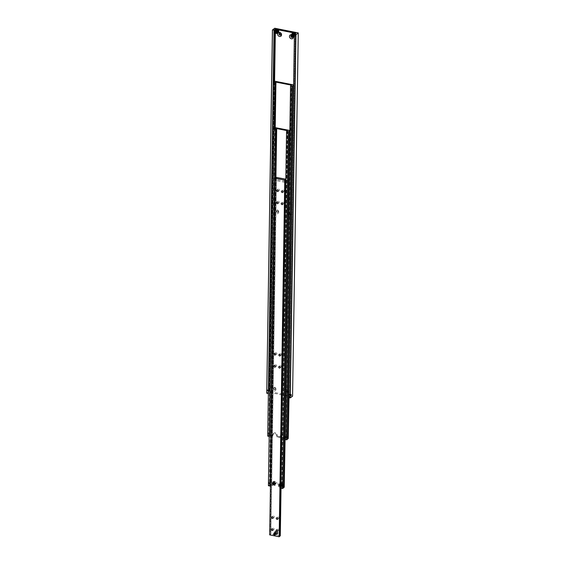 <?xml version="1.0" encoding="UTF-8"?>
<svg xmlns="http://www.w3.org/2000/svg" width="565" height="565" viewBox="0 0 565 565"><rect width="100%" height="100%" fill="white"/><g stroke="black" fill="none" stroke-linecap="round" stroke-linejoin="round"><path stroke-width="0.42" stroke-dasharray="2.83 2.12" d="M268.919 390.387L268.552 391.128L268.566 390.253L268.552 391.128L268.919 390.387M289.442 394.886L289.555 394.37L289.442 394.886M289.513 394.37L289.894 394.349L289.704 395.218L289.718 394.215M277.175 30.531A0.848 0.706 -128.5 0 0 278.707 30.828A0.876 0.727 -128.5 0 0 277.14 30.531A0.876 0.727 -128.5 0 0 278.714 30.842A0.848 0.706 -128.5 0 0 277.175 30.531M278.326 32.551A1.702 1.427 51.5 0 1 276.2 29.881M276.801 32.417L277.514 32.134L277.528 31.294L276.822 30.736L276.13 31.414M277.38 30.348A0.876 0.727 -128.5 0 0 278.955 30.651A0.876 0.727 -128.5 0 0 277.38 30.348M294.739 34.091L289.033 397.294L289.76 397.004L295.318 33.971M268.636 390.069L268.53 391.093M274.131 81.911L269.244 392.823L268.523 393.113L273.545 82.377M287.324 391.121A1.116 0.932 51.5 0 1 285.311 390.726A1.116 0.932 51.5 0 1 287.324 391.121M285.756 390.366A1.116 0.932 -128.5 0 0 287.769 390.761A1.116 0.932 -128.5 0 0 285.756 390.366M287.818 391.665A2.161 1.808 51.5 0 1 285.834 393.275A2.161 1.808 51.5 0 1 283.905 390.895A2.161 1.808 51.5 0 1 285.897 389.285A2.161 1.808 51.5 0 1 287.818 391.665M275.48 388.791A1.116 0.932 51.5 0 1 273.46 388.395A1.116 0.932 51.5 0 1 275.48 388.791M273.912 388.035A1.116 0.932 -128.5 0 0 275.925 388.43A1.116 0.932 -128.5 0 0 273.912 388.035M275.974 389.334A2.161 1.808 51.5 0 1 273.99 390.952A2.161 1.808 51.5 0 1 272.062 388.572A2.161 1.808 51.5 0 1 274.053 386.954A2.161 1.808 51.5 0 1 275.974 389.334M280.925 34.762A1.116 0.932 -128.5 0 0 280.897 32.876A1.116 0.932 -128.5 0 0 279.604 33.102M291.554 35.404A1.116 0.932 51.5 0 1 292.889 36.69M292.769 37.085A1.116 0.932 -128.5 0 0 292.741 35.207A1.116 0.932 -128.5 0 0 291.448 35.425M291.476 34.797A2.161 1.808 51.5 0 1 293.348 36.732M290.106 213.874A1.116 0.932 51.5 0 1 288.094 213.478A1.116 0.932 51.5 0 1 290.106 213.874M288.546 213.125A1.116 0.932 -128.5 0 0 290.558 213.521A1.116 0.932 -128.5 0 0 288.546 213.125M290.601 214.425A2.161 1.808 51.5 0 1 288.616 216.035A2.161 1.808 51.5 0 1 286.695 213.655A2.161 1.808 51.5 0 1 288.68 212.037A2.161 1.808 51.5 0 1 290.601 214.425M278.263 211.55A1.116 0.932 51.5 0 1 276.25 211.155A1.116 0.932 51.5 0 1 278.263 211.55M276.702 210.794A1.116 0.932 -128.5 0 0 278.714 211.19A1.116 0.932 -128.5 0 0 276.702 210.794M278.757 212.094A2.161 1.808 51.5 0 1 276.772 213.704A2.161 1.808 51.5 0 1 274.851 211.324A2.161 1.808 51.5 0 1 276.836 209.714A2.161 1.808 51.5 0 1 278.757 212.094M293.722 33.794A0.876 0.727 -128.5 0 0 295.297 34.098A0.876 0.727 -128.5 0 0 293.722 33.794M293.955 33.603A0.876 0.727 -128.5 0 0 295.537 33.914A0.876 0.727 -128.5 0 0 293.955 33.603M293.383 35.673L294.097 35.397L294.111 34.557L293.405 33.992L292.712 34.67M295.22 34.013A1.702 1.427 51.5 0 1 293.228 35.807A1.702 1.427 51.5 0 1 292.783 33.144M293.758 33.787A0.848 0.706 -128.5 0 0 295.29 34.091A0.848 0.706 -128.5 0 0 293.758 33.787M268.559 391.051L268.982 390.408L268.841 390.902M268.855 390.027L268.912 390.768M267.104 390.493L267.436 389.779L267.104 390.493M267.231 390.521L267.57 389.801L267.231 390.521M267.174 390.436L267.422 389.942L267.972 390.274L267.245 390.676L267.648 390.528M269.215 390.457L268.891 391.15L269.215 390.457M267.139 390.464L267.379 389.864L267.139 390.464M289.442 394.504L289.428 395.154L289.824 394.504L289.428 395.154M289.788 394.871L289.796 394.222M291.095 394.511L290.919 395.408M290.841 395.465L291.046 394.434M290.947 394.723L290.474 394.631L290.459 395.239L290.636 394.504L290.135 395.345L290.346 394.278L291.109 394.596M289.139 394.822L289.464 394.123L289.139 394.822M290.94 395.331L290.459 395.239L290.77 394.363L290.693 395.295M290.883 395.161L290.961 394.398L290.622 395.119M290.862 395.09L290.459 395.239M268.933 390.14L268.573 390.401M267.259 390.069L267.732 390.161L267.393 390.874L267.732 390.154M292.953 34.352L293.405 33.992M292.239 34.635L292.691 34.274M293.659 34.91L294.111 34.557M293.645 35.75L294.097 35.397M292.564 396.129L298.207 32.862M274.752 28.25L269.046 391.453L274.583 28.271M268.876 391.474L266.729 393.176M292.501 396.065L269.046 391.453M274.929 31.287L274.915 31.908M269.244 392.823L269.689 392.47L274.569 81.77M275.339 32.805L275.374 30.538M269.689 392.47L290.057 396.475L295.763 33.271M290.057 396.475L289.619 396.828M277.062 32.495L277.514 32.134M275.656 31.372L276.108 31.019M277.076 31.654L277.528 31.294M276.377 31.096L276.822 30.736M290.579 395.105L290.911 394.391L290.883 395.331L290.579 395.105M290.198 395.034L290.537 394.314L290.502 395.253L290.198 395.034M290.248 395.041L290.579 394.328L290.248 395.041M290.057 395.006L290.389 394.285L290.057 395.006M289.817 394.956L290.156 394.243L290.12 395.182L289.817 394.956M289.866 394.97L290.205 394.25L289.866 394.97M289.626 394.921L289.965 394.208L289.937 395.14L289.626 394.921M289.676 394.928L290.014 394.215L289.676 394.928M267.782 390.168L267.471 389.942L267.443 390.881L267.782 390.168M267.972 390.203L267.662 389.984L267.633 390.916L267.972 390.203M267.923 390.196L267.584 390.909L267.923 390.196M268.156 390.238L267.852 390.02L267.824 390.959L268.156 390.238M268.114 390.231L267.775 390.945L268.114 390.231M268.347 390.274L268.043 390.055L268.008 390.994L268.347 390.274M268.304 390.267L267.965 390.987L268.304 390.267M268.537 390.316L268.234 390.09L268.198 391.029L268.537 390.316M268.488 390.302L268.156 391.022L268.488 390.302M268.728 390.351L268.424 390.132L268.389 391.065L268.728 390.351M268.679 390.344L268.34 391.058L268.679 390.344M276.906 30.715A0.876 0.727 -128.5 0 0 278.481 31.026A0.876 0.727 -128.5 0 0 276.906 30.715A0.869 0.727 51.5 0 1 278.481 31.026A0.869 0.727 51.5 0 1 276.906 30.715M278.517 30.997A0.876 0.727 51.5 0 1 276.942 30.687A0.876 0.727 51.5 0 1 278.517 30.997A0.869 0.727 51.5 0 1 276.942 30.687A0.869 0.727 51.5 0 1 278.517 30.997M278.376 31.11A0.876 0.727 51.5 0 1 276.801 30.8A0.876 0.727 51.5 0 1 278.376 31.11A0.869 0.727 51.5 0 1 276.801 30.8A0.869 0.727 51.5 0 1 278.376 31.11M276.765 30.828A0.876 0.727 -128.5 0 0 278.34 31.139A0.876 0.727 -128.5 0 0 276.765 30.828A0.869 0.727 51.5 0 1 278.34 31.139A0.869 0.727 51.5 0 1 276.765 30.828M276.624 30.941A0.876 0.727 -128.5 0 0 278.199 31.252A0.876 0.727 -128.5 0 0 276.624 30.941A0.869 0.727 51.5 0 1 278.199 31.252A0.869 0.727 51.5 0 1 276.624 30.941M278.234 31.223A0.876 0.727 51.5 0 1 276.659 30.913A0.876 0.727 51.5 0 1 278.234 31.223A0.869 0.727 51.5 0 1 276.659 30.913A0.869 0.727 51.5 0 1 278.234 31.223M278.093 31.336A0.876 0.727 51.5 0 1 276.518 31.026A0.876 0.727 51.5 0 1 278.093 31.336A0.869 0.727 51.5 0 1 276.518 31.026A0.869 0.727 51.5 0 1 278.093 31.336M276.483 31.054A0.876 0.727 -128.5 0 0 278.058 31.365A0.876 0.727 -128.5 0 0 276.483 31.054A0.869 0.727 51.5 0 1 278.058 31.365A0.869 0.727 51.5 0 1 276.483 31.054M277.048 30.602A0.876 0.727 -128.5 0 0 278.623 30.913A0.876 0.727 -128.5 0 0 277.048 30.602A0.869 0.727 51.5 0 1 278.623 30.913A0.869 0.727 51.5 0 1 277.048 30.602M278.658 30.884A0.876 0.727 51.5 0 1 277.083 30.574A0.876 0.727 51.5 0 1 278.658 30.884A0.869 0.727 51.5 0 1 277.083 30.574A0.869 0.727 51.5 0 1 278.658 30.884M293.489 33.978A0.876 0.727 -128.5 0 0 295.064 34.288A0.876 0.727 -128.5 0 0 293.489 33.978A0.869 0.727 51.5 0 1 295.064 34.288A0.869 0.727 51.5 0 1 293.489 33.978M295.099 34.26A0.876 0.727 51.5 0 1 293.525 33.949A0.876 0.727 51.5 0 1 295.099 34.26A0.869 0.727 51.5 0 1 293.525 33.949A0.869 0.727 51.5 0 1 295.099 34.26M294.958 34.373A0.876 0.727 51.5 0 1 293.383 34.062A0.876 0.727 51.5 0 1 294.958 34.373A0.869 0.727 51.5 0 1 293.383 34.062A0.869 0.727 51.5 0 1 294.958 34.373M293.348 34.091A0.876 0.727 -128.5 0 0 294.923 34.401A0.876 0.727 -128.5 0 0 293.348 34.091A0.869 0.727 51.5 0 1 294.923 34.394A0.869 0.727 51.5 0 1 293.348 34.091M293.207 34.204A0.876 0.727 -128.5 0 0 294.782 34.507A0.876 0.727 -128.5 0 0 293.207 34.204A0.869 0.727 51.5 0 1 294.782 34.507A0.869 0.727 51.5 0 1 293.207 34.204M294.817 34.479A0.876 0.727 51.5 0 1 293.242 34.175A0.876 0.727 51.5 0 1 294.817 34.479A0.869 0.727 51.5 0 1 293.242 34.175A0.869 0.727 51.5 0 1 294.817 34.479M294.676 34.592A0.876 0.727 51.5 0 1 293.101 34.281A0.876 0.727 51.5 0 1 294.676 34.592A0.869 0.727 51.5 0 1 293.101 34.281A0.869 0.727 51.5 0 1 294.676 34.592M293.065 34.31A0.876 0.727 -128.5 0 0 294.64 34.62A0.876 0.727 -128.5 0 0 293.065 34.31A0.869 0.727 51.5 0 1 294.64 34.62A0.869 0.727 51.5 0 1 293.065 34.31M293.63 33.865A0.876 0.727 -128.5 0 0 295.205 34.175A0.876 0.727 -128.5 0 0 293.63 33.865A0.869 0.727 51.5 0 1 295.205 34.175A0.869 0.727 51.5 0 1 293.63 33.865M295.241 34.147A0.876 0.727 51.5 0 1 293.666 33.836A0.876 0.727 51.5 0 1 295.241 34.147A0.869 0.727 51.5 0 1 293.666 33.836A0.869 0.727 51.5 0 1 295.241 34.147M285.36 436.999L285.784 437.352L285.798 436.35L285.36 436.999L285.784 437.352L285.826 436.625M290.657 85.915L285.106 439.436L285.826 439.146L291.236 85.795M269.406 433.864L269.456 433.136L269.872 433.489L269.434 434.139L269.456 433.136L269.872 433.489M274.887 128.368L270.056 435.898L269.47 436.364L274.3 128.834M267.909 433.567L268.248 432.847L267.909 433.567M293.807 85.061L288.892 397.591M274.265 81.798L268.714 435.318L269.441 435.029L274.844 81.678M276.539 436.844L277.217 436.307L277.238 435.099A2.098 1.752 -128.5 0 0 273.446 434.351L273.425 435.566L272.754 436.102L272.768 434.888A2.098 1.752 51.5 0 1 276.56 435.636L276.539 436.844L279.859 437.501L279.88 436.286A2.098 1.752 51.5 0 1 283.665 437.035L283.651 438.242L286.017 438.708L291.568 85.188M283.651 438.242L284.322 437.706L284.343 436.491A2.098 1.752 -128.5 0 0 280.551 435.749L280.537 436.957L279.859 437.501M270.056 435.898L275.212 128.248M270.381 435.636L272.754 436.102M277.217 436.307L280.537 436.957M284.322 437.706L288.355 438.497M274.957 81.254L269.3 434.852M269.399 434.768L273.425 435.566M288.998 397.612L293.906 84.976M268.714 435.318L267.711 436.116M269.371 436.441L274.202 128.919M270.43 483.068L270.31 483.584L270.43 483.068M270.225 482.722L270.211 483.802M281.554 485.194L281.942 485.335L281.54 486.07L281.483 485.321L281.54 486.07M280.106 486.225A0.848 0.706 51.5 0 1 280.127 484.657A0.848 0.706 51.5 0 1 280.106 486.225M279.336 485.279A0.876 0.727 51.5 0 1 280.911 485.589A0.876 0.727 51.5 0 1 279.329 485.286A0.876 0.727 51.5 0 1 280.904 485.596A0.876 0.727 51.5 0 1 279.336 485.279M284.322 487.171L280.77 486.479A1.702 1.427 -128.5 0 0 280.819 483.329A1.702 1.427 -128.5 0 0 280.77 486.479L279.11 486.147L279.131 484.94A2.098 1.752 -128.5 0 0 275.339 484.198L275.317 485.406L274.639 485.942L274.661 484.735A2.098 1.752 51.5 0 1 278.453 485.476L278.432 486.691L279.11 486.147M280.84 483.739L281.667 483.901L282.062 484.706L281.645 485.349L280.819 485.187L280.424 484.382L281.292 483.379L280.876 484.021L281.271 484.834L282.09 484.989L282.514 484.346L282.119 483.541L281.292 483.379M281.758 485.038L281.744 486.034L281.864 484.996M286.674 131.447L281.073 488.111L281.801 487.821L287.253 131.327M270.155 483.739L270.148 482.757M273.799 484.198A0.876 0.727 51.5 0 1 272.224 483.887A0.876 0.727 51.5 0 1 273.806 484.191A0.876 0.727 51.5 0 1 272.231 483.88A0.876 0.727 51.5 0 1 273.799 484.198M273.735 482.341L274.562 482.503L274.957 483.308L274.534 483.951L273.714 483.795L273.319 482.983L274.187 481.98L273.714 483.795M273.707 481.931A1.702 1.427 -128.5 0 0 273.658 485.081A1.702 1.427 -128.5 0 0 273.707 481.931M272.994 484.827A0.848 0.706 51.5 0 1 273.022 483.259A0.848 0.706 51.5 0 1 272.994 484.827M270.169 483.788L270.437 482.807L270.43 483.449M268.615 483.174L268.954 482.461L268.615 483.174M268.742 483.202L269.081 482.482L268.742 483.202M268.926 483.23L268.771 482.75L269.406 482.715L269.399 483.322L269.406 482.715L268.926 483.23L269.336 483.64L269.547 482.574L269.47 483.506M270.501 482.842L270.487 483.81M268.65 483.146L268.891 482.545L268.65 483.146M281.758 486.02L281.843 484.996M281.483 485.321L281.469 485.971L281.864 485.328L281.469 485.971M281.829 485.688L281.836 485.045M283.136 485.335L282.959 486.232M282.896 486.281L283.086 485.25M282.662 485.928L283.001 485.222L282.924 485.978M282.903 485.914L282.422 485.822L282.973 486.154M281.631 485.279L281.299 485.978L281.631 485.279M275.021 128.262L269.42 484.925L270.148 484.636L275.6 128.142M278.432 486.691L281.66 487.644M287.592 130.72L281.984 487.383M275.918 177.862L271.087 485.243L274.639 485.942M275.317 485.406L270.105 484.382L275.713 127.718M289.923 130.508L285.071 439.528M283.15 485.42L282.677 485.321L282.175 486.161L282.387 485.102L282.987 485.547M268.763 483.358L269.237 483.449M268.771 482.75L269.244 482.849M268.686 483.117L269.159 483.216M274.166 483.435L274.957 483.308M274.986 483.598L274.534 483.951M275.409 482.948L275.007 482.143L274.562 482.503M275.007 482.143L274.187 481.98M273.319 482.983L273.764 482.63M275.593 177.982L271.087 485.243M269.42 484.925L268.417 485.723M280.424 484.382L280.876 484.021M282.09 484.989L281.645 485.349M281.271 484.834L280.819 485.187M282.119 483.541L281.667 483.901M282.514 484.346L282.062 484.706M283.079 485.554L282.747 486.274L283.079 485.554M282.896 485.519L282.557 486.239L282.896 485.519M282.472 485.9L282.811 485.18L282.472 485.9M282.705 485.483L282.366 486.197L282.705 485.483M282.747 485.49L282.444 485.271L282.415 486.211L282.747 485.49M282.097 485.822L282.429 485.109L282.097 485.822M282.323 485.406L281.984 486.126L282.323 485.406M282.373 485.42L282.062 485.194L282.034 486.133L282.373 485.42M282.133 485.37L281.794 486.091L282.133 485.37M281.716 485.752L282.055 485.031L281.716 485.752M269.293 482.849L268.989 482.623L268.954 483.562L269.293 482.849M269.251 482.835L268.912 483.555L269.251 482.835M269.484 482.884L269.18 482.665L269.018 483.252L269.145 483.605L269.484 482.884L269.392 483.343M269.434 482.877L269.102 483.591L269.434 482.877M269.865 482.962L269.554 482.736L269.526 483.675L269.865 482.962M269.816 482.948L269.477 483.668L269.816 482.948M270.056 482.997L269.745 482.778L269.717 483.711L270.056 482.997M270.006 482.99L269.667 483.704L270.006 482.99M270.24 483.033L269.936 482.814L269.908 483.753L270.24 483.033M270.197 483.026L269.858 483.739L270.197 483.026M280.311 486.084A0.876 0.727 -128.5 0 0 280.339 484.473A0.876 0.727 -128.5 0 0 280.311 486.084A0.869 0.727 -128.5 0 0 280.339 484.473A0.869 0.727 -128.5 0 0 280.311 486.077M280.346 486.055A0.876 0.727 51.5 0 1 280.374 484.445A0.876 0.727 51.5 0 1 280.346 486.055A0.869 0.727 -128.5 0 0 280.374 484.445A0.869 0.727 -128.5 0 0 280.346 486.048M279.675 485.01A0.876 0.727 -128.5 0 0 281.25 485.321A0.876 0.727 -128.5 0 0 279.675 485.01A0.869 0.727 -128.5 0 0 281.25 485.321A0.869 0.727 -128.5 0 0 279.675 485.01M281.01 485.815L279.717 484.989A0.876 0.727 51.5 0 1 281.285 485.293A0.876 0.727 51.5 0 1 279.71 484.982A0.869 0.727 -128.5 0 0 281.285 485.293A0.869 0.727 -128.5 0 0 279.71 484.982L279.95 484.488L281.243 485.307L281.045 485.815M280.593 485.858A0.876 0.727 -128.5 0 0 280.614 484.247A0.876 0.727 -128.5 0 0 280.593 485.858A0.869 0.727 -128.5 0 0 280.614 484.247A0.869 0.727 -128.5 0 0 280.593 485.858M280.628 485.829A0.876 0.727 51.5 0 1 280.65 484.219A0.876 0.727 51.5 0 1 280.628 485.829A0.869 0.727 -128.5 0 0 280.65 484.219A0.869 0.727 -128.5 0 0 280.628 485.829M279.957 484.784A0.876 0.727 -128.5 0 0 281.532 485.095A0.876 0.727 -128.5 0 0 279.957 484.784A0.869 0.727 -128.5 0 0 281.532 485.095A0.869 0.727 -128.5 0 0 279.957 484.784M279.993 484.756A0.876 0.727 51.5 0 1 281.568 485.067A0.876 0.727 51.5 0 1 279.993 484.756A0.869 0.727 -128.5 0 0 281.568 485.067A0.869 0.727 -128.5 0 0 279.993 484.756L280.233 484.262L281.525 485.081L281.292 485.589L280 484.77M280.169 486.19A0.876 0.727 -128.5 0 0 280.198 484.579A0.876 0.727 -128.5 0 0 280.169 486.19A0.869 0.727 -128.5 0 0 280.198 484.579A0.869 0.727 -128.5 0 0 280.169 486.19M280.205 486.161A0.876 0.727 51.5 0 1 280.233 484.551A0.876 0.727 51.5 0 1 280.205 486.161A0.869 0.727 -128.5 0 0 280.233 484.551A0.869 0.727 -128.5 0 0 280.205 486.161M273.206 484.685A0.876 0.727 -128.5 0 0 273.227 483.075A0.876 0.727 -128.5 0 0 273.206 484.685A0.869 0.727 -128.5 0 0 273.227 483.075A0.869 0.727 -128.5 0 0 273.206 484.685M273.241 484.657A0.876 0.727 51.5 0 1 273.262 483.047A0.876 0.727 51.5 0 1 273.241 484.657A0.869 0.727 -128.5 0 0 273.262 483.047A0.869 0.727 -128.5 0 0 273.241 484.657M272.57 483.612A0.876 0.727 -128.5 0 0 274.145 483.923A0.876 0.727 -128.5 0 0 272.57 483.612A0.869 0.727 -128.5 0 0 274.145 483.923A0.869 0.727 -128.5 0 0 272.57 483.612M272.605 483.584A0.876 0.727 51.5 0 1 274.18 483.894A0.876 0.727 51.5 0 1 272.605 483.584A0.869 0.727 -128.5 0 0 274.18 483.894A0.869 0.727 -128.5 0 0 272.605 483.584M273.488 484.459A0.876 0.727 -128.5 0 0 273.509 482.849A0.876 0.727 -128.5 0 0 273.488 484.459A0.869 0.727 -128.5 0 0 273.509 482.849A0.869 0.727 -128.5 0 0 273.488 484.459M273.524 484.431A0.876 0.727 51.5 0 1 273.545 482.821A0.876 0.727 51.5 0 1 273.524 484.431A0.869 0.727 -128.5 0 0 273.545 482.821A0.869 0.727 -128.5 0 0 273.524 484.431M272.853 483.386A0.876 0.727 -128.5 0 0 274.428 483.697A0.876 0.727 -128.5 0 0 272.853 483.386A0.869 0.727 -128.5 0 0 274.428 483.697A0.869 0.727 -128.5 0 0 272.853 483.386M272.888 483.358A0.876 0.727 51.5 0 1 274.463 483.668A0.876 0.727 51.5 0 1 272.888 483.358A0.869 0.727 -128.5 0 0 274.463 483.668A0.869 0.727 -128.5 0 0 272.888 483.358L273.128 482.863L274.421 483.689L274.187 484.191L272.895 483.372M273.065 484.798A0.876 0.727 -128.5 0 0 273.086 483.188A0.876 0.727 -128.5 0 0 273.065 484.798A0.869 0.727 -128.5 0 0 273.086 483.188A0.869 0.727 -128.5 0 0 273.065 484.798M273.1 484.77A0.876 0.727 51.5 0 1 273.121 483.16A0.876 0.727 51.5 0 1 273.1 484.77A0.869 0.727 -128.5 0 0 273.121 483.16A0.869 0.727 -128.5 0 0 273.1 484.77M273.919 533.551L273.905 533.565A0.876 0.727 51.5 0 1 275 534.921L274.993 534.928M280.289 535.853L275.551 534.921A1.702 1.427 -128.5 0 0 276.193 532.011A1.702 1.427 -128.5 0 0 274.039 533.042A1.702 1.427 -128.5 0 0 275.551 534.921L270.812 533.989L269.689 534.886M275.31 533.268L275.325 532.428L276.038 532.152L276.744 532.71L276.73 533.551L276.017 533.826L275.31 533.268L277.182 533.191L277.196 532.35L276.49 531.792L275.777 532.075L275.762 532.908M275.551 353.895A0.876 0.727 -128.5 0 0 276.815 353.492A0.876 0.727 -128.5 0 0 275.24 353.182A0.876 0.727 -128.5 0 0 275.381 353.683M275.36 366A0.876 0.727 -128.5 0 0 276.624 365.604A0.876 0.727 -128.5 0 0 275.049 365.294A0.876 0.727 -128.5 0 0 275.19 365.788M280.289 354.827A0.876 0.727 -128.5 0 0 281.554 354.425A0.876 0.727 -128.5 0 0 279.979 354.114A0.876 0.727 -128.5 0 0 280.12 354.615M280.099 366.932A0.876 0.727 -128.5 0 0 281.363 366.53A0.876 0.727 -128.5 0 0 279.788 366.226A0.876 0.727 -128.5 0 0 279.929 366.72M285.791 181.478L285.784 181.845M285.141 182.46L285.156 181.881M285.509 181.711L285.099 182.34L285.113 181.372L285.509 181.711M285.057 182.071L285.113 181.372M275.932 180.277L276.334 180.616L276.349 179.649L275.932 180.277L276.334 180.616L276.384 179.917M272.98 517.335A0.876 0.727 -128.5 0 0 274.251 516.933A0.876 0.727 -128.5 0 0 272.669 516.629A0.876 0.727 -128.5 0 0 272.81 517.123M272.789 529.44A0.876 0.727 -128.5 0 0 274.06 529.045A0.876 0.727 -128.5 0 0 272.485 528.734A0.876 0.727 -128.5 0 0 272.62 529.228M277.719 518.267A0.876 0.727 -128.5 0 0 278.983 517.865A0.876 0.727 -128.5 0 0 277.408 517.554A0.876 0.727 -128.5 0 0 277.549 518.056M277.528 530.373A0.876 0.727 -128.5 0 0 278.792 529.97A0.876 0.727 -128.5 0 0 277.217 529.666A0.876 0.727 -128.5 0 0 277.359 530.161M277.923 202.56A0.876 0.727 -128.5 0 0 279.195 202.157A0.876 0.727 -128.5 0 0 277.62 201.853A0.876 0.727 -128.5 0 0 277.754 202.348M278.114 190.454A0.876 0.727 -128.5 0 0 279.385 190.052A0.876 0.727 -128.5 0 0 277.811 189.741A0.876 0.727 -128.5 0 0 277.945 190.243M282.662 203.492A0.876 0.727 -128.5 0 0 283.934 203.089A0.876 0.727 -128.5 0 0 282.352 202.779A0.876 0.727 -128.5 0 0 282.493 203.28M282.853 191.387A0.876 0.727 -128.5 0 0 284.117 190.984A0.876 0.727 -128.5 0 0 282.542 190.673A0.876 0.727 -128.5 0 0 282.684 191.168M275.727 177.869L270.127 534.539M281.038 488.209L285.826 179.239M276.419 177.325L270.812 533.989M270.713 534.073L276.306 177.756M276.038 532.152L276.49 531.792M277.196 532.35L276.744 532.71M275.777 532.075L275.325 532.428M277.182 533.191L276.73 533.551M276.462 533.473L276.017 533.826M273.87 533.925A0.876 0.727 -128.5 0 0 275.445 534.236A0.876 0.727 -128.5 0 0 273.87 533.925A0.869 0.727 -128.5 0 0 275.445 534.236A0.869 0.727 -128.5 0 0 273.87 533.925M275.48 534.207A0.876 0.727 51.5 0 1 273.905 533.897A0.876 0.727 51.5 0 1 275.48 534.207A0.869 0.727 -128.5 0 0 273.905 533.897A0.869 0.727 -128.5 0 0 275.48 534.207M275.586 534.123A0.876 0.727 -128.5 0 0 274.011 533.812A0.876 0.727 -128.5 0 0 275.586 534.123A0.869 0.727 -128.5 0 0 274.011 533.812A0.869 0.727 -128.5 0 0 275.586 534.123M274.046 533.784A0.876 0.727 51.5 0 1 275.621 534.095A0.876 0.727 51.5 0 1 274.046 533.784A0.869 0.727 -128.5 0 0 275.621 534.095A0.869 0.727 -128.5 0 0 274.046 533.784M274.152 533.699A0.876 0.727 -128.5 0 0 275.727 534.01A0.876 0.727 -128.5 0 0 274.152 533.699A0.869 0.727 -128.5 0 0 275.727 534.01A0.869 0.727 -128.5 0 0 274.152 533.699M275.762 533.982A0.876 0.727 51.5 0 1 274.187 533.671A0.876 0.727 51.5 0 1 275.762 533.982A0.869 0.727 -128.5 0 0 274.187 533.671A0.869 0.727 -128.5 0 0 275.762 533.982M275.868 533.897A0.876 0.727 -128.5 0 0 274.293 533.586A0.876 0.727 -128.5 0 0 275.868 533.897A0.869 0.727 -128.5 0 0 274.293 533.586A0.869 0.727 -128.5 0 0 275.868 533.897M274.329 533.558A0.876 0.727 51.5 0 1 275.904 533.869A0.876 0.727 51.5 0 1 274.329 533.558A0.869 0.727 -128.5 0 0 275.904 533.869A0.869 0.727 -128.5 0 0 274.329 533.558M274.435 533.473A0.876 0.727 -128.5 0 0 276.01 533.784A0.876 0.727 -128.5 0 0 274.435 533.473A0.869 0.727 -128.5 0 0 276.01 533.784A0.869 0.727 -128.5 0 0 274.435 533.473M276.045 533.755A0.876 0.727 51.5 0 1 274.47 533.452A0.876 0.727 51.5 0 1 276.045 533.755A0.869 0.727 -128.5 0 0 274.47 533.452A0.869 0.727 -128.5 0 0 276.045 533.755M276.151 533.671A0.876 0.727 -128.5 0 0 274.576 533.367A0.876 0.727 -128.5 0 0 276.151 533.671A0.869 0.727 -128.5 0 0 274.576 533.367A0.869 0.727 -128.5 0 0 275.346 534.321A0.876 0.727 51.5 0 1 273.764 534.01A0.876 0.727 51.5 0 1 275.339 534.321A0.869 0.727 -128.5 0 0 276.151 533.671M274.611 533.339A0.876 0.727 51.5 0 1 276.186 533.643A0.876 0.727 51.5 0 1 274.611 533.339A0.869 0.727 -128.5 0 0 276.186 533.643A0.869 0.727 -128.5 0 0 274.611 533.339M273.728 534.038A0.876 0.727 -128.5 0 0 275.303 534.349A0.876 0.727 -128.5 0 0 273.728 534.038A0.869 0.727 -128.5 0 0 275.303 534.349A0.869 0.727 -128.5 0 0 273.728 534.038M294.386 36.125A1.702 1.427 -128.5 0 0 294.407 34.656M283.665 437.035L284.343 436.491M276.56 435.636L277.238 435.099M272.768 434.888L273.446 434.351M279.88 436.286L280.551 435.749M275.642 129.131L270.134 482.842M280.346 483.923A1.497 1.25 51.5 0 1 283.044 484.452A1.497 1.25 51.5 0 1 280.346 483.923M281.631 482.68A1.702 1.427 51.5 0 1 281.582 485.829A1.702 1.427 51.5 0 1 281.631 482.68M272.959 482.559A1.702 1.427 51.5 0 1 276.038 483.16A1.702 1.427 51.5 0 1 272.959 482.559M273.234 482.524A1.497 1.25 51.5 0 1 275.939 483.054A1.497 1.25 51.5 0 1 273.234 482.524M278.453 485.476L279.131 484.94M274.661 484.735L275.339 484.198M276.497 531.248A1.497 1.25 51.5 0 1 276.454 534.01A1.497 1.25 51.5 0 1 276.497 531.248M277.931 533.007A1.702 1.427 51.5 0 1 274.851 532.4A1.702 1.427 51.5 0 1 277.931 533.007M275.339 534.321A0.869 0.727 -128.5 0 0 273.764 534.01A0.869 0.727 -128.5 0 0 275.339 534.321M274.23 29.91L268.566 390.253M268.552 391.128L268.523 393.113M287.006 391.792L287.458 391.439M275.162 389.469L275.614 389.108M279.343 33.236L279.795 32.876M291.187 35.567L291.639 35.207M289.796 214.552L290.24 214.191M277.952 212.221L278.397 211.868M294.909 35.807L294.379 36.231M267.874 390.662L267.965 390.203M290.389 395.069L290.481 394.61M295.46 33.801L289.824 394.179M276.56 210.477L277.012 210.116M288.404 212.807L288.856 212.447M292.578 37.311L293.03 36.951M280.734 34.981L281.186 34.62M273.778 387.724L274.23 387.364M285.622 390.048L286.074 389.688M289.788 395.02L289.76 397.004M277.719 30.079L278.241 31.52L277.712 31.64L277.189 30.192L277.719 30.079M277.577 30.192L278.1 31.633L277.57 31.753L277.048 30.305L277.577 30.192M277.436 30.305L277.959 31.746L277.429 31.859L276.906 30.418L277.436 30.305M277.295 30.411L277.818 31.859L277.288 31.972L276.765 30.531L277.295 30.411M277.323 30.079L277.86 29.966L278.383 31.407L277.853 31.527L277.33 30.051M294.301 33.335L294.824 34.783L294.294 34.896L293.765 33.455L294.301 33.335M294.16 33.448L294.683 34.896L294.153 35.009L293.623 33.568L294.16 33.448M294.019 33.561L294.542 35.002L294.012 35.122L293.482 33.674L294.019 33.561M293.878 33.674L294.4 35.115L293.871 35.235L293.348 33.787L293.878 33.674M294.443 33.222L294.965 34.67L294.436 34.783L293.906 33.342L294.443 33.222M274.887 82.667L269.378 433.369M268.036 433.913L269.371 434.174L269.328 436.187M285.657 437.374L286.992 437.635M269.441 435.029L274.993 81.508M273.361 433.616L274.032 433.08M280.466 435.015L281.144 434.478M287.529 438.864L293.08 85.35M285.862 436.314L287.197 436.575M268.248 432.847L269.583 433.108M291.385 85.626L285.876 436.328M285.862 437.119L285.826 439.146M281.85 486.239L283.164 484.523C282.726 482.87 281.857 482.341 280.544 482.92L279.731 483.569M270.07 483.81L270.035 485.794M272.627 482.171L273.439 481.528C274.745 480.942 275.621 481.479 276.059 483.132L274.745 484.841M282.521 485.434L282.429 485.893M270.148 484.636L275.748 127.972M275.247 483.463L275.925 482.927M283.496 487.546L289.096 130.882M287.401 131.158L281.843 484.961M281.829 485.836L281.801 487.821M279.576 485.102L279.816 484.601L281.102 485.42L280.869 485.928L279.576 485.102M279.859 484.876L280.092 484.375L281.384 485.194L281.151 485.702L279.859 484.876M279.442 485.215L279.675 484.706L280.96 485.533L280.727 486.034L279.442 485.215M272.471 483.704L272.704 483.202L273.997 484.021L273.764 484.53L272.471 483.704M272.613 483.591L272.846 483.089L274.138 483.908L273.905 484.417L272.613 483.591M272.754 483.485L272.987 482.976L274.279 483.795L274.046 484.304L272.754 483.485M272.33 483.817L272.563 483.315L273.856 484.134L273.622 484.643L272.33 483.817M276.638 534.681L277.45 534.038C278.298 532.788 277.959 531.82 276.447 531.114L274.512 532.011M275.445 354.919L276.568 354.022M275.254 367.024L276.384 366.127M280.184 355.851L281.306 354.954M279.993 367.956L281.116 367.059M285.028 182.375L276.207 180.638M272.874 518.359L274.004 517.462M272.683 530.464L273.813 529.567M277.613 519.292L278.743 518.395M277.422 531.397L278.552 530.5M277.818 203.584L278.948 202.687M278.008 191.479L279.138 190.582M282.557 204.516L283.687 203.619M282.747 192.411L283.877 191.514M285.064 179.557L285.035 181.605M285.021 182.354L279.463 536.227M276.454 177.579L276.419 179.628M276.412 180.376L270.854 534.25M281.66 191.041L282.79 190.144M281.469 203.153L282.599 202.256M276.928 190.115L278.051 189.219M276.737 202.221L277.86 201.324M276.334 530.034L277.464 529.137M276.525 517.928L277.655 517.032M271.603 529.101L272.726 528.204M271.786 516.996L272.916 516.099M285.233 181.344L276.412 179.614M278.905 366.593L280.035 365.696M279.096 354.481L280.219 353.591M274.166 365.661L275.296 364.764M274.357 353.556L275.487 352.659M274.668 534.843L275.204 534.73L274.675 533.282L274.145 533.402L274.668 534.843M274.809 534.73L275.346 534.617L274.816 533.176L274.286 533.289L274.809 534.73M274.95 534.624L275.487 534.504L274.957 533.063L274.428 533.176L274.95 534.624M275.091 534.511L275.628 534.391L275.099 532.95L274.569 533.063L275.091 534.511M275.233 534.398L275.762 534.278L275.24 532.837L274.71 532.95L275.233 534.398M275.374 534.285L275.904 534.172L275.381 532.724L274.851 532.844L275.374 534.285M274.004 533.515L274.526 534.956L275.063 534.843L274.534 533.395L274.011 533.48"/><path stroke-width="0.85" d="M294.407 34.656A1.702 1.427 -128.5 0 0 291.971 33.787L292.783 33.144A1.702 1.427 51.5 0 1 293.871 32.904L277.288 29.641A1.702 1.427 51.5 0 1 278.326 32.551L277.514 33.194A1.702 1.427 -128.5 0 0 275.388 30.524A1.702 1.427 -128.5 0 0 276.356 33.42M276.108 31.019L276.094 31.852L276.801 32.417L277.514 32.134M295.318 33.971L294.414 34.352L295.954 34.656L290.248 397.859L295.954 34.656M273.545 82.377L274.23 29.91L274.95 29.62L274.929 31.287M279.032 33.907A1.116 0.932 51.5 0 1 281.045 34.303A1.116 0.932 51.5 0 1 279.032 33.907M279.604 33.102A1.116 0.932 -128.5 0 0 280.925 34.762M277.634 34.084A2.161 1.808 51.5 0 1 279.619 32.466A2.161 1.808 51.5 0 1 281.54 34.853A2.161 1.808 51.5 0 1 279.555 36.464A2.161 1.808 51.5 0 1 277.634 34.084M292.889 36.69A1.116 0.932 51.5 0 1 290.876 36.238A1.116 0.932 51.5 0 1 291.554 35.404M291.448 35.425A1.116 0.932 -128.5 0 0 292.769 37.085M293.348 36.732A2.161 1.808 51.5 0 1 293.383 37.177A2.161 1.808 51.5 0 1 291.399 38.794A2.161 1.808 51.5 0 1 289.478 36.407A2.161 1.808 51.5 0 1 291.476 34.797M292.691 34.274L292.677 35.115L293.383 35.673L294.097 35.397M290.919 395.408L291.152 394.54L290.982 395.408M291.257 394.78L290.919 395.493L291.257 394.78M291.095 395.203L291.109 394.596L290.883 395.161M295.326 33.625L295.763 33.271L293.871 32.904A1.702 1.427 51.5 0 1 295.22 34.013M292.225 35.475L292.239 34.635L292.953 34.352L293.659 34.91L293.645 35.75L292.931 36.033L292.225 35.475L292.677 35.115M293.383 35.673L292.931 36.033M274.364 30.086L272.436 29.973L274.752 28.25L298.271 32.925L292.564 396.129L290.417 397.838M298.271 32.925L296.124 34.635M276.426 33.434A1.702 1.427 -128.5 0 0 277.514 33.194L276.391 33.448C274.88 32.749 274.541 31.774 275.388 30.524L276.2 29.881A1.702 1.427 51.5 0 1 277.288 29.641L275.395 29.267L274.95 29.62M290.248 397.859L288.708 397.555L294.414 34.352M272.436 29.973L266.729 393.176L272.5 30.044M274.915 31.908L274.131 81.911M274.569 81.77L275.339 32.805M275.374 30.538L275.395 29.267M266.793 393.247L268.333 393.551L274.039 30.348M275.656 31.372L276.377 31.096L277.076 31.654L277.062 32.495L276.349 32.77L275.642 32.212L275.656 31.372M276.801 32.417L276.349 32.77M275.642 32.212L276.094 31.852M293.616 85.075L292.211 86.325L290.558 86L291.568 85.188L275.939 82.116L274.922 82.928L273.262 82.596L274.957 81.254L293.616 84.919M274.3 128.834L275.021 82.843M287.324 436.922L286.992 437.635L287.324 436.922M288.892 397.591L288.249 438.574L287.67 438.694M275.212 128.248L275.939 82.116M288.249 438.574L288.998 397.612M290.558 86L285 439.514L286.66 439.838L287.663 439.04L293.221 85.527M286.66 439.838L292.211 86.325M269.194 436.406L267.711 436.116L273.262 82.596M275.607 82.377L274.887 128.368M274.202 128.919L274.922 82.928M289.859 130.564L288.235 131.857L286.575 131.532L287.592 130.72L276.695 128.58L275.918 177.862M274.018 129.06L268.417 485.723L270.077 486.048L275.777 129.307L274.018 129.06L275.713 127.718L289.859 130.494M276.695 128.58L275.777 129.307M270.487 483.81L270.501 482.842M282.959 486.232L283.192 485.356L283.023 486.232M283.298 485.596L282.959 486.317L283.298 485.596M289.824 130.593L284.216 487.256L283.637 487.376M284.216 487.256L285.071 439.528M286.575 131.532L280.974 488.195L282.627 488.52L283.63 487.722L289.238 131.059M288.235 131.857L282.627 488.52M283.136 486.02L283.15 485.42L282.924 485.978M276.363 128.841L275.593 177.982M275.678 129.385L270.077 486.048M273.686 534.095A0.848 0.706 51.5 0 1 275.212 534.398A0.876 0.727 51.5 0 1 273.658 534.087A0.876 0.727 51.5 0 1 275.233 534.398A0.848 0.706 51.5 0 1 273.686 534.095M275 534.921A0.876 0.727 51.5 0 1 273.912 533.558M275.685 354.389A0.876 0.727 51.5 0 1 274.11 354.078A0.876 0.727 51.5 0 1 275.685 354.389M275.501 366.494A0.876 0.727 51.5 0 1 273.919 366.191A0.876 0.727 51.5 0 1 275.501 366.494M280.424 355.321A0.876 0.727 51.5 0 1 278.849 355.011A0.876 0.727 51.5 0 1 280.424 355.321M280.233 367.427A0.876 0.727 51.5 0 1 278.658 367.116A0.876 0.727 51.5 0 1 280.233 367.427M285.784 181.845L285.791 181.478M285.728 181.301L285.713 182.078M279.159 536.75L284.767 180.087L275.289 178.222L269.689 534.886L279.159 536.75L279.604 536.397L285.064 179.557L285.791 179.267L285.756 181.33M285.509 181.711L285.113 181.372L285.509 181.711L285.099 182.34M273.121 517.83A0.876 0.727 51.5 0 1 271.546 517.526A0.876 0.727 51.5 0 1 273.121 517.83M272.93 529.942A0.876 0.727 51.5 0 1 271.355 529.631A0.876 0.727 51.5 0 1 272.93 529.942M277.86 518.762A0.876 0.727 51.5 0 1 276.285 518.451A0.876 0.727 51.5 0 1 277.86 518.762M277.669 530.867A0.876 0.727 51.5 0 1 276.094 530.563A0.876 0.727 51.5 0 1 277.669 530.867M278.065 203.054A0.876 0.727 51.5 0 1 276.49 202.743A0.876 0.727 51.5 0 1 278.065 203.054M278.255 190.949A0.876 0.727 51.5 0 1 276.68 190.638A0.876 0.727 51.5 0 1 278.255 190.949M282.804 203.986A0.876 0.727 51.5 0 1 281.229 203.675A0.876 0.727 51.5 0 1 282.804 203.986M282.994 191.881A0.876 0.727 51.5 0 1 281.419 191.57A0.876 0.727 51.5 0 1 282.994 191.881M276.306 177.756L275.289 178.222M285.156 181.881L285.141 182.46M279.604 536.051L280.289 535.853L281.038 488.209M285.749 182.05L280.191 535.931M276.313 177.41L285.826 179.176M285.205 179.734L284.767 180.087M276.341 33.314A1.497 1.25 -128.5 0 0 276.384 30.552A1.497 1.25 -128.5 0 0 276.341 33.314M293.009 36.697A1.702 1.427 -128.5 0 0 294.386 36.125M294.379 36.231L292.974 36.711C291.455 36.005 291.123 35.03 291.971 33.787A1.702 1.427 -128.5 0 0 292.938 36.683M292.924 36.577A1.497 1.25 -128.5 0 0 292.967 33.815A1.497 1.25 -128.5 0 0 292.924 36.577"/></g></svg>
